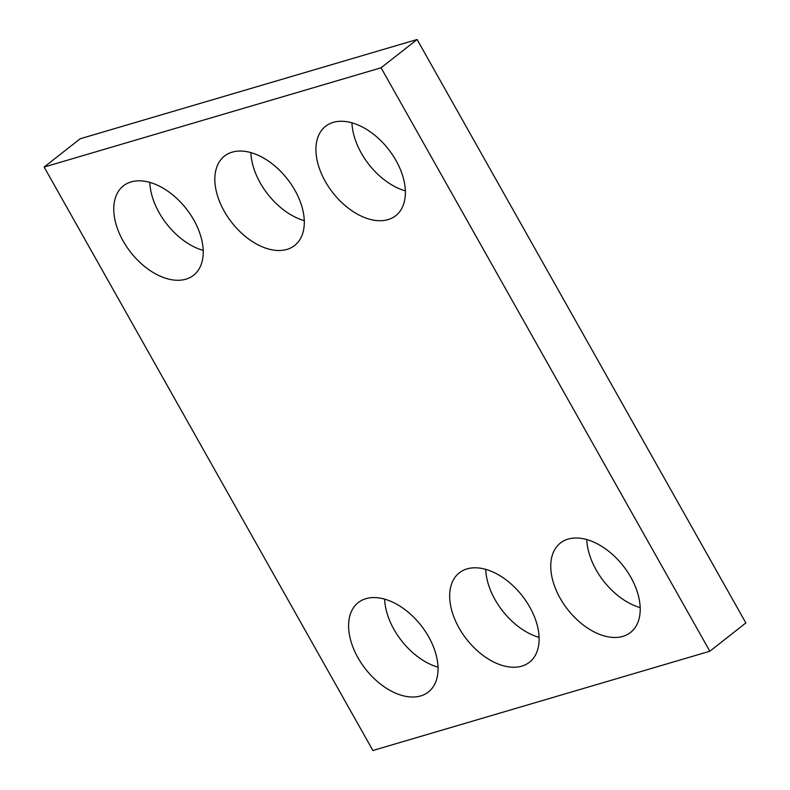 <?xml version="1.0" encoding="UTF-8"?>
<svg xmlns="http://www.w3.org/2000/svg" width="790" height="790" viewBox="0 0 790 790"><rect width="100%" height="100%" fill="white"/><g stroke="black" fill="none" stroke-linecap="round" stroke-linejoin="round"><path stroke-width="1.19" d="M417.1 39.5L745.859 622.945L709.835 651.237L372.9 750.5L44.141 167.055L80.165 138.764L417.1 39.5L381.076 67.792L709.835 651.237M381.076 67.792L44.141 167.055M365.918 598.682A56.821 35.293 -128.1 0 0 358.226 602.602A56.821 35.293 -128.1 0 0 365.563 669.091A56.821 35.293 -128.1 0 0 428.407 691.991A56.821 35.293 -128.1 0 0 425.119 631.072A56.821 35.293 -128.1 0 0 365.918 598.682M384.631 599.146A56.821 35.293 -128.1 0 0 438.035 667.165M466.999 568.899A56.821 35.293 -128.1 0 0 459.306 572.829A56.821 35.293 -128.1 0 0 466.643 639.317A56.821 35.293 -128.1 0 0 529.488 662.208A56.821 35.293 -128.1 0 0 526.199 601.289A56.821 35.293 -128.1 0 0 466.999 568.899M485.712 569.363A56.821 35.293 -128.1 0 0 539.116 637.382M568.079 539.116A56.821 35.293 -128.1 0 0 560.387 543.046A56.821 35.293 -128.1 0 0 567.724 609.534A56.821 35.293 -128.1 0 0 630.568 632.435A56.821 35.293 -128.1 0 0 627.28 571.506A56.821 35.293 -128.1 0 0 568.079 539.116M586.792 539.59A56.821 35.293 -128.1 0 0 640.196 607.599M131.101 181.927A56.821 35.293 -128.1 0 0 123.398 185.857A56.821 35.293 -128.1 0 0 130.735 252.346A56.821 35.293 -128.1 0 0 193.589 275.246A56.821 35.293 -128.1 0 0 190.301 214.317A56.821 35.293 -128.1 0 0 131.101 181.927M149.804 182.401A56.821 35.293 -128.1 0 0 203.208 250.41M232.181 152.154A56.821 35.293 -128.1 0 0 224.478 156.074A56.821 35.293 -128.1 0 0 231.816 222.573A56.821 35.293 -128.1 0 0 294.67 245.463A56.821 35.293 -128.1 0 0 291.382 184.544A56.821 35.293 -128.1 0 0 232.181 152.154M250.884 152.618A56.821 35.293 -128.1 0 0 304.288 220.637M333.262 122.371A56.821 35.293 -128.1 0 0 325.559 126.301A56.821 35.293 -128.1 0 0 332.896 192.79A56.821 35.293 -128.1 0 0 395.75 215.68A56.821 35.293 -128.1 0 0 392.462 154.761A56.821 35.293 -128.1 0 0 333.262 122.371M351.965 122.835A56.821 35.293 -128.1 0 0 405.369 190.854"/></g></svg>
